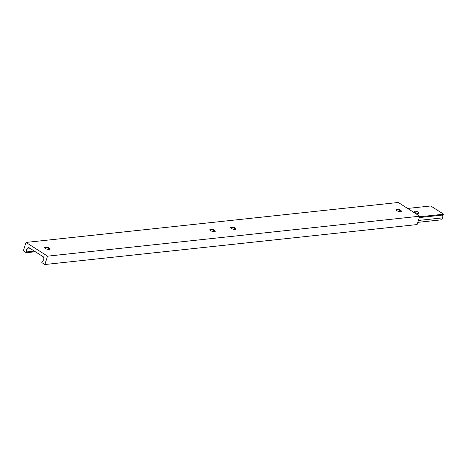 <?xml version="1.0" encoding="UTF-8"?>
<svg xmlns="http://www.w3.org/2000/svg" width="467" height="467" viewBox="0 0 467 467"><rect width="100%" height="100%" fill="white"/><g stroke="black" fill="none" stroke-linecap="round" stroke-linejoin="round"><path stroke-width="0.7" d="M418.175 212.129A2.493 0.852 -162.2 0 1 418.893 213.063A2.493 0.852 -162.2 0 1 417.335 213.366A2.493 0.852 -162.2 0 1 414.865 212.479A2.493 0.852 -162.2 0 1 414.147 211.539A2.493 0.852 -162.2 0 1 415.706 211.242A2.493 0.852 -162.2 0 1 418.175 212.129M407.627 208.445L430.749 205.965L443.65 214.201L419.588 216.787M443.65 214.201L443.399 214.983L419.337 217.569M443.358 214.989A1.868 1.389 -96.1 0 0 442.471 217.879L418.409 220.465M442.471 217.879L441.858 219.776L417.802 222.356M396.022 209.864A2.802 0.957 -162.2 0 1 396.156 209.794A2.802 0.957 -162.2 0 1 400.394 210.728A2.802 0.957 -162.2 0 1 401.124 211.393A2.802 0.957 -162.2 0 1 401.188 211.522M396.08 209.992A2.802 0.957 -162.2 0 1 396.01 209.607A2.802 0.957 -162.2 0 1 397.767 209.269A2.802 0.957 -162.2 0 1 400.54 210.267A2.802 0.957 -162.2 0 1 401.351 211.323A2.802 0.957 -162.2 0 1 401.065 211.592A2.82 0.963 -162.2 0 1 396.816 210.652A2.82 0.963 -162.2 0 1 396.08 209.981A2.82 0.963 -162.2 0 1 397.312 209.198A2.82 0.963 -162.2 0 1 400.558 210.249A2.82 0.963 -162.2 0 1 401.077 211.586M230.581 227.627A2.802 0.957 -162.2 0 1 230.716 227.552A2.802 0.957 -162.2 0 1 234.954 228.486A2.802 0.957 -162.2 0 1 235.683 229.151A2.802 0.957 -162.2 0 1 235.747 229.285M230.64 227.75A2.802 0.957 -162.2 0 1 230.57 227.365A2.802 0.957 -162.2 0 1 232.327 227.026A2.802 0.957 -162.2 0 1 235.099 228.024A2.802 0.957 -162.2 0 1 235.911 229.081A2.802 0.957 -162.2 0 1 235.625 229.35A2.82 0.963 -162.2 0 1 231.375 228.41A2.82 0.963 -162.2 0 1 230.64 227.744A2.82 0.963 -162.2 0 1 231.871 226.962A2.82 0.963 -162.2 0 1 235.117 228.007A2.82 0.963 -162.2 0 1 235.637 229.35M44.464 247.603A2.802 0.957 -162.2 0 1 44.593 247.533A2.802 0.957 -162.2 0 1 48.831 248.462A2.802 0.957 -162.2 0 1 49.566 249.127A2.802 0.957 -162.2 0 1 49.63 249.261M44.523 247.726A2.802 0.957 -162.2 0 1 44.453 247.347A2.802 0.957 -162.2 0 1 46.204 247.008A2.802 0.957 -162.2 0 1 48.982 248A2.802 0.957 -162.2 0 1 49.788 249.057A2.802 0.957 -162.2 0 1 49.508 249.331A2.82 0.963 -162.2 0 1 45.252 248.391A2.82 0.963 -162.2 0 1 44.517 247.72A2.82 0.963 -162.2 0 1 45.748 246.938A2.82 0.963 -162.2 0 1 48.994 247.989A2.82 0.963 -162.2 0 1 49.514 249.325M209.905 229.846A2.802 0.957 -162.2 0 1 210.033 229.776A2.802 0.957 -162.2 0 1 214.271 230.704A2.802 0.957 -162.2 0 1 215.007 231.369A2.802 0.957 -162.2 0 1 215.071 231.504M209.963 229.968A2.802 0.957 -162.2 0 1 209.893 229.589A2.802 0.957 -162.2 0 1 211.644 229.244A2.802 0.957 -162.2 0 1 214.423 230.243A2.802 0.957 -162.2 0 1 215.229 231.299A2.802 0.957 -162.2 0 1 214.948 231.568M214.435 230.231A2.82 0.963 -162.2 0 1 214.954 231.568A2.82 0.963 -162.2 0 1 210.693 230.634A2.82 0.963 -162.2 0 1 209.957 229.962A2.82 0.963 -162.2 0 1 211.189 229.18A2.82 0.963 -162.2 0 1 214.435 230.231M47.535 256.167L419.775 216.209L398.275 202.474L26.035 242.431L47.535 256.167L44.85 264.526L41.837 262.6L42.088 261.818A1.868 1.389 -96.1 0 0 42.112 261.818L42.088 261.818M419.775 216.209L417.089 224.569L44.85 264.526M42.112 261.818A1.868 1.389 -96.1 0 0 43.022 258.922L43.629 257.031L28.148 247.142L27.541 249.039A1.868 1.389 -96.1 0 0 27.524 249.039A1.868 1.389 -96.1 0 0 26.613 251.935L26.362 252.717L23.35 250.791L26.035 242.431M30.606 248.707L27.541 249.039M34.354 251.106L26.613 251.935M35.364 251.748L26.362 252.717"/></g></svg>

